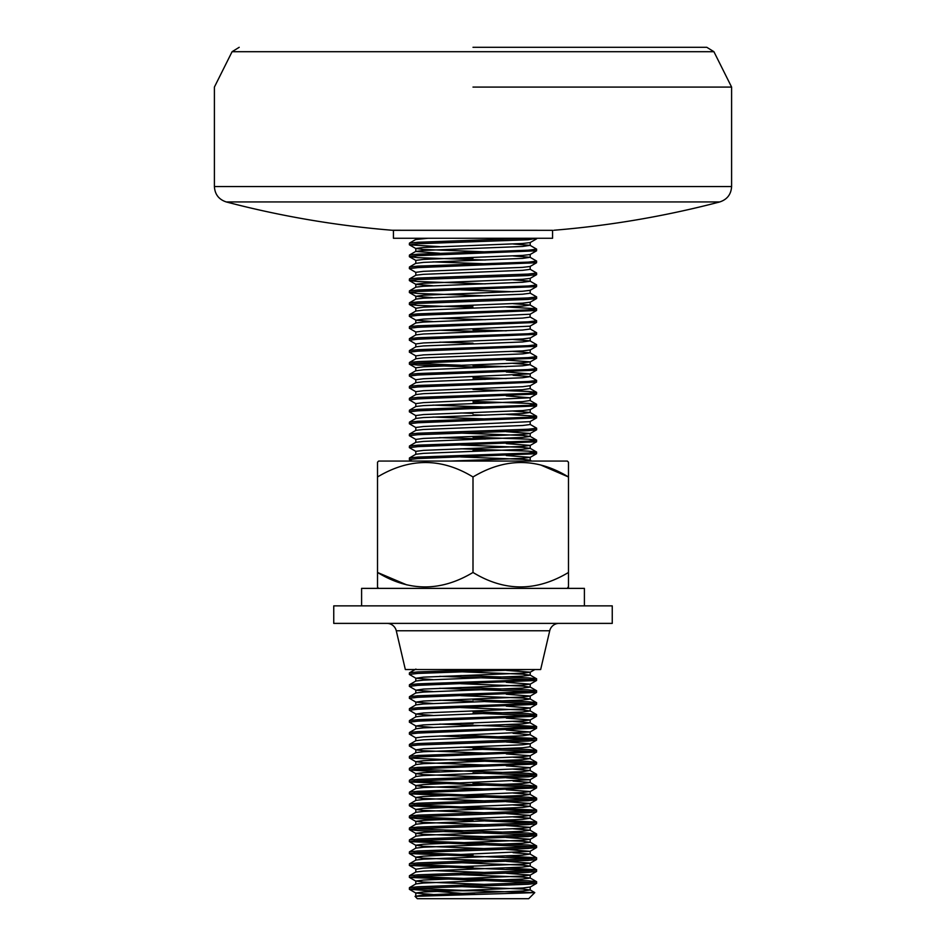 <?xml version="1.0" encoding="UTF-8"?>
<svg xmlns="http://www.w3.org/2000/svg" width="946" height="946" viewBox="0 0 946 946"><rect width="100%" height="100%" fill="white"/><g stroke="black" fill="none" stroke-linecap="round" stroke-linejoin="round"><path stroke-width="1.42" d="M552.57 238.274L393.43 238.274L393.43 230.316L552.57 230.316L552.57 238.274M473 87.079L731.601 87.079L473 87.079M584.403 605.878L584.403 588.377L361.597 588.377L361.597 605.878M333.749 623.39L612.251 623.39L612.251 605.878L333.749 605.878L333.749 623.39M386.973 623.39A9.566 9.566 0 0 1 396.279 630.769L549.721 630.769A9.566 9.566 0 0 1 559.027 623.39M396.279 630.769L405.337 669.543L540.663 669.543L549.721 630.769M473 47.3L706.792 47.3L473 47.3M413.993 888.507L473 890.742L428.396 890.742L409.346 889.252L417.872 888.259L528.128 884.274L536.654 883.28L536.559 881.684L528.128 880.797L413.993 876.575M532.007 882.535L409.441 877.427L417.872 876.315L528.128 872.342L536.559 871.455L536.559 869.752L506.311 867.92M409.346 889.252L409.441 887.655L417.872 886.769L528.128 882.784L536.654 881.79M532.007 870.604L409.441 865.484L417.872 864.384L528.128 860.411L536.559 859.524L536.559 857.809L506.311 855.988M409.346 877.32L409.441 875.712L417.872 874.825L528.128 870.852L536.654 869.859M532.007 858.661L409.441 853.552L417.872 852.452L528.128 848.467L536.654 847.474L536.559 845.878L528.128 844.991L413.993 840.758M409.346 865.377L409.441 863.781L417.872 862.894L528.128 858.921L536.654 857.916M532.007 846.729L409.441 841.621L417.872 840.509L528.128 836.536L536.654 835.543L536.559 833.946L528.128 833.059L413.993 828.826M409.346 853.446L409.441 851.849L417.872 850.962L528.128 846.977L536.654 845.984M532.007 834.798L417.872 830.564L409.346 829.571L417.872 828.578L528.128 824.605L536.559 823.718L536.559 822.003L413.993 816.895M409.346 841.514L409.441 839.906L417.872 839.019L528.128 835.046L536.654 834.053M532.007 822.854L485.31 820.974M409.346 829.571L409.441 827.975L417.872 827.088L528.128 823.103L536.654 822.109M473 820.62L417.872 818.633L409.346 817.64L417.872 816.646L528.128 812.661L536.559 811.774L536.559 810.072L413.993 804.951M532.007 810.923L409.441 805.815L417.872 804.703L528.128 800.73L536.654 799.737L536.559 798.14L528.128 797.253L413.993 793.02M409.346 817.64L409.441 816.043L417.872 815.156L528.128 811.171L536.654 810.178M532.007 798.992L409.441 793.871L417.872 792.772L536.559 787.912L536.559 786.197L528.128 785.31L473 783.323M409.346 805.708L409.441 804.1L417.872 803.213L528.128 799.24L536.654 798.247M532.007 787.048L409.441 781.94L417.872 780.84L528.128 776.855L536.654 775.862L536.559 774.266L528.128 773.379L413.993 769.145M409.346 793.765L409.441 792.169L417.872 791.282L528.128 787.297L536.654 786.303M532.007 775.117L473 772.882M409.346 781.834L409.441 780.237L417.872 779.35L528.128 775.365L536.654 774.372M439.689 771.83L409.441 770.009L417.872 768.897L536.559 764.037L536.559 762.334L528.128 761.447L460.69 759.106M532.007 763.186L409.441 758.065L417.872 756.966L536.559 752.105L536.559 750.391L528.128 749.504L460.69 747.163M409.346 769.89L409.441 768.294L417.872 767.407L528.128 763.434L536.654 762.441M532.007 751.242L473 749.007M409.346 757.959L409.441 756.362L417.872 755.476L528.128 751.491L536.654 750.497M485.31 753.134L423.465 750.746L415.909 749.871L409.346 746.027L417.872 745.034L528.128 741.049L536.559 740.162L536.559 738.459L460.69 735.231M532.007 739.311L439.689 736.023M409.346 746.027L409.441 744.431L417.872 743.544L528.128 739.559L536.654 738.566M415.909 737.939L409.346 734.084L417.872 733.091L536.559 728.231L536.559 726.528L506.311 724.695M532.007 727.379L439.689 724.092M409.346 734.084L409.441 732.488L417.872 731.601L528.128 727.628L536.654 726.634M432.925 727.379L415.909 726.008L409.346 722.153L417.872 721.159L536.559 716.288L536.559 714.585L528.128 713.698L473 711.711M532.007 715.436L473 713.201M409.346 722.153L409.441 720.556L417.872 719.67L528.128 715.684L536.654 714.691M432.925 715.436L415.909 714.064L409.346 710.221L417.872 709.228L536.559 704.356L536.559 702.653L528.128 701.766L473 699.78M532.007 703.505L485.31 701.613M409.346 710.221L409.441 708.625L417.872 707.726L528.128 703.753L536.654 702.76M432.925 703.505L415.909 702.133L409.346 698.278L417.872 697.285L536.559 692.425L536.559 690.71L528.128 689.823L460.69 687.482M532.007 691.573L439.689 688.286M409.346 698.278L409.441 696.682L417.872 695.795L528.128 691.822L536.654 690.828M432.925 691.573L415.909 690.202L409.346 686.347L417.872 685.353L536.559 680.481L536.559 678.779L528.128 677.892L460.69 675.55M532.007 679.63L439.689 676.343M409.346 686.347L409.441 684.75L417.872 683.863L528.128 679.878L536.654 678.885M473 866.867L413.993 864.632M473 854.936L413.993 852.701M460.69 782.969L413.993 781.089M473 723.643L460.69 723.3M473 701.27L439.689 700.217M432.925 679.63L415.909 678.258L409.346 674.415L417.872 673.422L526.236 669.543M409.346 674.415L409.441 672.807L417.872 671.92L486.823 669.543M534.762 892.634L528.696 898.7L417.304 898.7L415.046 896.347L534.762 892.634L473 890.742M475.897 894.478L428.396 890.742M411.829 461.069L409.346 459.567L417.872 458.574L536.559 453.713L536.559 452.011L528.128 451.124L460.69 448.782M485.31 450.97L473 450.615M409.346 459.567L409.441 457.97L417.872 457.084L528.128 453.11L536.654 452.117M415.802 454.352L415.802 451.372L409.346 447.635L417.872 446.642L536.559 441.782L536.559 440.067L528.128 439.18L473 437.194M485.31 439.039L439.689 437.631M409.346 447.635L409.441 446.039L417.872 445.152L528.128 441.167L536.654 440.174M415.802 442.421L415.802 439.429L409.346 435.704L417.872 434.711L528.128 430.726L536.654 429.732L536.559 428.136L530.091 424.387M409.346 435.704L409.441 434.108L417.872 433.221L528.128 429.236L536.654 428.242M415.909 427.616L409.346 423.761L417.872 422.767L536.559 417.907L536.559 416.205L506.311 414.372M485.31 415.164L473 414.809M409.346 423.761L409.441 422.164L417.872 421.277L528.128 417.304L536.654 416.311M415.909 415.684L409.346 411.829L417.872 410.836L536.559 405.976L536.559 404.261L528.128 403.374L473 401.388M485.31 403.233L473 402.878M409.346 411.829L409.441 410.233L417.872 409.346L528.128 405.361L536.654 404.368M415.909 403.741L409.346 399.898L417.872 398.905L536.559 394.033L536.559 392.33L528.128 391.443L473 389.456M409.346 399.898L409.441 398.301L417.872 397.403L528.128 393.43L536.654 392.436M415.802 394.671L415.802 391.691L409.346 387.955L417.872 386.961L536.559 382.101L536.559 380.387L530.091 376.65L513.075 375.278M485.31 379.358L473 379.003M409.346 387.955L409.441 386.358L417.872 385.471L528.128 381.498L536.654 380.505M506.311 378.566L473 377.513M415.909 379.878L409.346 376.023L417.872 375.03L536.559 370.158L536.559 368.455L530.091 364.718L513.075 363.347M485.31 367.426L417.872 365.085L409.346 364.092L417.872 363.098L536.559 358.227L536.559 356.524L530.091 352.775L513.075 351.404M409.346 376.023L409.441 374.427L417.872 373.54L528.128 369.555L536.654 368.562M506.311 366.634L473 365.582M409.346 364.092L409.441 362.484L417.872 361.597L528.128 357.623L536.654 356.63M415.802 358.865L415.802 355.885L409.346 352.149L417.872 351.155L536.559 346.295L536.559 344.581L530.091 340.844L513.075 339.472M409.346 352.149L409.441 350.552L417.872 349.665L528.128 345.692L536.654 344.699M415.909 344.072L409.346 340.217L417.872 339.224L536.559 334.352L536.559 332.649L530.091 328.912M485.31 331.62L439.689 330.213M409.346 340.217L409.441 338.621L417.872 337.734L528.128 333.749L536.654 332.755M506.311 330.828L473 329.776M415.802 334.99L415.802 332.011L409.346 328.286L417.872 327.292L536.559 322.42L536.559 320.718L530.091 316.969L530.091 314.226L536.559 310.489L536.559 308.774L506.311 306.953M485.31 319.677L439.689 318.282M409.346 328.286L409.441 326.677L417.872 325.791L528.128 321.817L536.654 320.824M432.925 321.569L415.909 320.197L409.346 316.342L417.872 315.349L536.559 310.489M409.346 316.342L409.441 314.746L417.872 313.859L528.128 309.886L536.654 308.881M473 307.391L417.872 305.404L409.346 304.411L417.872 303.418L528.128 299.433L536.654 298.439L536.559 296.843L530.091 293.106M485.31 295.814L417.872 293.473L409.346 292.48L417.872 291.486L536.559 286.614L536.559 284.912L530.091 281.163L513.075 279.791M409.346 304.411L409.441 302.815L417.872 301.928L528.128 297.943L536.654 296.949M485.31 283.871L417.872 281.53L409.346 280.536L417.872 279.543L528.128 275.57L536.654 274.577L536.559 272.968L530.091 269.232M409.346 292.48L409.441 290.871L417.872 289.984L528.128 286.011L536.654 285.018M409.346 280.536L409.441 278.94L417.872 278.053L528.128 274.08L536.654 273.075M415.909 272.448L409.346 268.605L417.872 267.612L536.559 262.74L536.559 261.037L530.091 257.3L513.075 255.928M485.31 260.008L417.872 257.667L409.346 256.673L417.872 255.668L536.559 250.808L536.559 249.105L530.091 245.357L513.075 243.985M409.346 268.605L409.441 267.009L417.872 266.122L528.128 262.137L536.654 261.143M409.346 256.673L409.441 255.065L417.872 254.178L528.128 250.205L536.654 249.212M439.689 246.67L409.441 244.837L417.872 243.737L528.128 239.764L536.654 238.274M409.346 244.73L409.441 243.134L417.872 242.247L528.128 238.274M473 461.069L460.69 460.714M473 413.319L460.69 412.976M460.69 365.227L413.993 363.347M473 343.197L439.689 342.156M473 305.901L460.69 305.546M473 258.163L460.69 257.809M415.046 896.347L423.465 894.975L522.535 890.99L530.198 889.997L522.535 889.004L460.69 886.615M409.441 887.655L415.909 883.907L423.465 883.032L522.535 879.059L530.198 878.065L522.535 877.072L460.69 874.683M409.441 875.712L415.909 871.976L423.465 871.1L522.535 867.115L530.198 866.122L522.535 865.129L460.69 862.752M409.441 863.781L415.909 860.044L423.465 859.169L522.535 855.184L530.091 854.072L513.075 852.701M409.441 851.849L415.909 848.101L423.465 847.226L522.535 843.253L530.198 842.259L522.535 841.266L460.69 838.877M409.441 839.906L415.909 836.169L423.465 835.294L522.535 831.309L530.091 830.198L513.075 828.826M409.441 827.975L415.909 824.238L423.465 823.363L522.535 819.378L530.091 818.266L513.075 816.895M409.441 816.043L415.909 812.295L423.465 811.42L522.535 807.446L530.091 806.335L513.075 804.951M409.441 804.1L415.909 800.363L423.465 799.488L522.535 795.503L530.091 794.392L513.075 793.02M409.441 792.169L415.909 788.42L423.465 787.545L522.535 783.572L530.091 782.46L513.075 781.089M409.441 780.237L415.909 776.489L423.465 775.614L522.535 771.64L530.091 770.517L513.075 769.145M409.441 768.294L415.909 764.557L423.465 763.682L522.535 759.697L530.091 758.586L513.075 757.214M409.441 756.362L415.909 752.614L423.465 751.739L522.535 747.766L530.198 746.772L530.198 743.793L506.311 741.995M409.441 744.431L415.909 740.683L423.465 739.807L522.535 735.834L530.091 734.711L513.075 733.339M409.441 732.488L415.909 728.751L423.465 727.876L522.535 723.891L530.091 722.779L513.075 721.408M409.441 720.556L415.909 716.808L423.465 715.933L522.535 711.96L530.198 710.966L522.535 709.973L460.69 707.584M409.441 708.625L415.909 704.876L423.465 704.001L522.535 700.028L530.198 699.023L522.535 698.03L460.69 695.653M409.441 696.682L415.909 692.945L423.465 692.07L522.535 688.085L530.198 687.092L522.535 686.098L460.69 683.71M409.441 684.75L415.909 681.002L423.465 680.127L522.535 676.154L530.198 675.16L522.535 674.167L460.69 671.778M526.023 461.069L530.091 460.194L522.535 459.318L460.69 456.942M409.441 457.97L415.909 454.234L423.465 453.359L522.535 449.374L530.198 448.38L522.535 447.387L460.69 445.01M409.441 446.039L415.909 442.29L423.465 441.415L522.535 437.442L530.198 436.449L522.535 435.456L460.69 433.067M409.441 434.108L415.909 430.359L423.465 429.484L522.535 425.511L530.198 424.518L530.198 421.526L536.559 417.907M409.441 422.164L415.909 418.428L423.465 417.553L522.535 413.568L530.091 412.456L513.075 411.084M409.441 410.233L415.909 406.484L423.465 405.609L522.535 401.636L530.091 400.525L536.559 404.261M409.441 398.301L415.909 394.553L423.465 393.678L522.535 389.705L530.091 388.581L536.559 392.33M409.441 386.358L415.909 382.622L423.465 381.746L522.535 377.761L530.091 376.65M530.198 364.837L530.198 361.845L522.535 362.85L423.465 366.823L415.802 367.817L415.802 370.797L423.465 369.803L522.535 365.83L530.091 364.718M409.441 362.484L415.909 358.747L423.465 357.872L522.535 353.899L530.091 352.775M409.441 350.552L415.909 346.815L423.465 345.94L522.535 341.955L530.091 340.844M409.441 338.621L415.909 334.872L423.465 333.997L522.535 330.024L530.198 329.031L530.198 326.039L536.559 322.42M409.441 326.677L415.909 322.941L423.465 322.066L522.535 318.093L530.198 317.087M409.441 314.746L415.909 311.009L423.465 310.134L522.535 306.149L530.091 305.038L513.075 303.666M409.441 302.815L415.909 299.066L423.465 298.191L522.535 294.218L530.198 293.225L530.198 290.233M513.075 291.735L460.69 289.843M409.441 290.871L415.909 287.135L423.465 286.26L522.535 282.275L530.198 281.281L530.198 278.301M409.441 278.94L415.909 275.203L423.465 274.328L522.535 270.343L530.198 269.35L530.198 266.37M409.441 256.78L415.802 260.398L415.802 263.378L423.465 262.385L522.535 258.412L530.091 257.3M439.689 253.244L415.802 251.447L423.465 250.454L522.535 246.468L530.091 245.357M415.802 239.515L427.911 238.274M432.925 894.478L415.909 893.095L409.441 889.358M415.802 895.968L415.802 892.977L423.465 891.983L522.535 888.01L530.198 887.017L530.198 889.997M485.31 884.427L423.465 882.039L415.802 881.045L423.465 880.052L522.535 876.067L530.198 875.074L506.311 873.288M485.31 872.484L432.925 870.604M409.441 865.484L415.909 869.232L423.465 868.121L522.535 864.136L530.198 863.142L506.311 861.345M485.31 860.553L423.465 858.164L415.909 857.289L409.441 853.552M415.802 860.162L415.802 857.171L423.465 856.177L530.091 851.329L506.311 849.413M485.31 848.621L423.465 846.232L415.802 845.239L423.465 844.246L522.535 840.261L530.198 839.268L506.311 837.482M485.31 836.678L423.465 834.301L415.802 833.308L423.465 832.314L522.535 828.329L530.198 827.336L506.311 825.539M485.31 824.746L423.465 822.358L415.802 821.365L423.465 820.371L522.535 816.398L530.198 815.405L506.311 813.607M485.31 812.815L423.465 810.426L415.802 809.433L423.465 808.44L522.535 804.455L530.198 803.461L506.311 801.676M485.31 800.872L423.465 798.495L415.802 797.502L423.465 796.497L522.535 792.523L530.198 791.53L506.311 789.733M485.31 788.94L423.465 786.552L415.909 785.677L409.441 781.94M415.802 788.55L415.802 785.558L423.465 784.565L530.091 779.717L506.311 777.801M485.31 777.009L423.465 774.62L415.802 773.627L423.465 772.634L522.535 768.649L530.198 767.655L506.311 765.858M485.31 765.066L423.465 762.689L415.802 761.696L423.465 760.69L522.535 756.717L530.198 755.724L506.311 753.927M415.909 749.871L423.465 748.759L522.535 744.786L530.198 743.793M415.802 740.801L415.802 737.821L423.465 736.828L530.091 731.968L506.311 730.052M415.909 726.008L423.465 724.884L522.535 720.911L530.198 719.918L506.311 718.12M415.909 714.064L423.465 712.953L522.535 708.98L530.198 707.975L506.311 706.189M415.909 702.133L423.465 701.021L522.535 697.036L530.198 696.043L506.311 694.246M415.909 690.202L423.465 689.078L522.535 685.105L530.198 684.112L506.311 682.314M415.909 678.258L423.465 677.147L522.535 673.174L530.198 672.168L506.311 670.383M450.816 461.069L522.535 458.325L530.198 457.332L506.311 455.534M415.802 451.372L423.465 450.367L522.535 446.394L530.198 445.4L506.311 443.603M415.802 439.429L423.465 438.436L522.535 434.462L530.198 433.469L506.311 431.672M415.802 430.477L415.802 427.497L423.465 426.504L530.091 421.644M485.31 418.936L432.925 417.056M415.802 418.546L415.802 415.566L423.465 414.561L522.535 410.588L530.198 409.594L530.198 412.574M485.31 407.005L432.925 405.113M415.802 406.614L415.802 403.623L423.465 402.629L530.091 397.781L506.311 395.866M415.802 391.691L423.465 390.698L522.535 386.713L530.198 385.72L530.198 388.7M415.802 382.74L415.802 379.748L423.465 378.755L530.091 373.906L506.311 371.991M530.198 361.845L506.311 360.059M415.802 355.885L423.465 354.892L522.535 350.907L530.198 349.914L530.198 352.893M415.802 346.934L415.802 343.942L423.465 342.949L522.535 338.975L530.198 337.982L530.198 340.962M415.802 332.011L423.465 331.017L530.091 326.169M415.909 320.197L423.465 319.086L530.091 314.226M409.441 304.517L415.909 308.266L423.465 307.143L522.535 303.169L530.198 302.176L530.198 305.156M432.925 297.694L415.909 296.323L423.465 295.211L522.535 291.238L530.091 290.351L536.559 286.614M432.925 285.763L415.909 284.391L409.441 280.643M415.802 287.253L415.802 284.273L423.465 283.28L522.535 279.295L530.091 278.42L536.559 274.683M415.802 275.321L415.802 272.33L423.465 271.336L522.535 267.363L530.091 266.488L536.559 262.74M485.31 263.78L432.925 261.888M415.802 260.398L423.465 259.405L522.535 255.42L530.091 254.545L536.559 250.808M485.31 251.837L423.465 249.46L415.802 248.467L423.465 247.474L522.535 243.489L530.091 242.614L536.559 238.877M378.66 461.069L567.34 461.069L568.487 462.204L568.487 476.973C536.938 457.722 505.105 457.722 473 476.973C441.451 457.722 409.618 457.722 377.513 476.973L377.513 462.204L378.66 461.069M567.34 588.377L568.487 586.532M378.66 588.377L377.513 587.23L377.513 572.46C409.062 591.723 440.895 591.723 473 572.46C504.549 591.723 536.382 591.723 568.487 572.46L568.487 587.23M568.487 572.46L568.487 476.973L540.45 464.888M473 572.46L473 476.973M406.733 584.865L377.513 572.46L377.513 476.973M553.871 230.256C609.981 225.645 665.263 216.208 719.729 201.947L226.271 201.947C280.737 216.208 336.019 225.645 392.129 230.256L552.57 230.316M226.271 201.947C218.833 199.5 214.872 194.368 214.399 186.551L731.601 186.551L731.601 87.079L713.911 51.699L232.089 51.699L239.208 47.3M719.729 201.947C727.167 199.5 731.128 194.368 731.601 186.551M214.399 186.551L214.399 87.079L232.089 51.699M392.129 230.256L393.43 230.316M713.911 51.699L706.792 47.3M536.559 881.684L530.091 877.947M536.559 869.752L530.091 866.004M536.559 857.809L530.091 854.072M536.559 845.878L530.091 842.141M536.559 833.946L530.091 830.198M536.559 822.003L530.091 818.266M536.559 810.072L530.091 806.335M536.559 798.14L530.091 794.392M536.559 786.197L530.091 782.46M536.559 774.266L530.091 770.517M536.559 762.334L530.091 758.586M536.559 750.391L530.091 746.654M536.559 738.459L530.091 734.711M536.559 726.528L530.091 722.779M536.559 714.585L530.091 710.848M536.559 702.653L530.091 698.905M536.559 690.71L530.091 686.973M536.559 678.779L530.091 675.042M409.441 672.807L415.909 669.07M531.593 461.069L530.091 460.194M536.559 452.011L530.091 448.262M536.559 440.067L530.091 436.331M536.559 416.205L530.091 412.456M409.441 374.427L415.909 370.678M536.559 308.774L530.091 305.038M409.441 267.009L415.909 263.26M409.441 255.065L415.909 251.329M409.441 243.134L415.909 239.397M530.091 889.879L534.738 892.563M415.802 884.025L415.802 881.045M530.198 878.065L530.198 875.074M415.802 872.094L415.802 869.114M530.198 866.122L530.198 863.142M530.198 854.191L530.198 851.211M415.802 848.219L415.802 845.239M530.198 842.259L530.198 839.268M415.802 836.288L415.802 833.308M530.198 830.316L530.198 827.336M415.802 824.356L415.802 821.365M530.198 818.385L530.198 815.405M415.802 812.413L415.802 809.433M530.198 806.453L530.198 803.461M415.802 800.482L415.802 797.502M530.198 794.51L530.198 791.53M530.198 782.578L530.198 779.599M415.802 776.607L415.802 773.627M530.198 770.647L530.198 767.655M415.802 764.675L415.802 761.696M530.198 758.704L530.198 755.724M415.802 752.744L415.802 749.752M530.198 734.841L530.198 731.849M415.802 728.869L415.802 725.889M530.198 722.898L530.198 719.918M415.802 716.938L415.802 713.946M530.198 710.966L530.198 707.975M415.802 704.995L415.802 702.015M530.198 699.023L530.198 696.043M415.802 693.063L415.802 690.072M530.198 687.092L530.198 684.112M415.802 681.12L415.802 678.14M530.198 675.16L530.198 672.168M530.198 460.324L530.198 457.332M530.198 448.38L530.198 445.4M530.198 436.449L530.198 433.469M530.198 400.643L530.198 397.663M530.198 376.768L530.198 373.788M415.802 323.059L415.802 320.079M415.802 311.128L415.802 308.136M415.802 299.184L415.802 296.204M530.198 257.418L530.198 254.427M415.802 251.447L415.802 248.467M530.198 245.475L530.198 242.495M415.802 239.456L415.802 238.274M530.091 887.135L536.559 883.387M415.909 881.164L409.441 877.427M530.091 875.192L536.559 871.455M530.091 863.26L536.559 859.524M530.091 851.329L536.559 847.581M415.909 845.357L409.441 841.621M530.091 839.386L536.559 835.649M415.909 833.426L409.441 829.677M530.091 827.454L536.559 823.718M415.909 821.483L409.441 817.746M530.091 815.523L536.559 811.774M415.909 809.551L409.441 805.815M530.091 803.58L536.559 799.843M415.909 797.62L409.441 793.871M530.091 791.648L536.559 787.912M530.091 779.717L536.559 775.968M415.909 773.745L409.441 770.009M530.091 767.774L536.559 764.037M415.909 761.814L409.441 758.065M530.091 755.842L536.559 752.105M530.091 743.911L536.559 740.162M530.091 731.968L536.559 728.231M530.091 720.036L536.559 716.288M530.091 708.105L536.559 704.356M530.091 696.161L536.559 692.425M530.091 684.23L536.559 680.481M530.091 672.299L534.857 669.543M530.091 457.45L536.559 453.713M530.091 445.519L536.559 441.782M530.091 433.587L536.559 429.839M530.091 409.713L536.559 405.976M530.091 397.781L536.559 394.033M530.091 385.838L536.559 382.101M530.091 373.906L536.559 370.158M415.909 367.935L409.441 364.198M530.091 361.975L536.559 358.227M530.091 350.032L536.559 346.295M530.091 338.1L536.559 334.352M530.091 302.294L536.559 298.546M415.909 296.323L409.441 292.586M415.909 248.585L409.441 244.837"/></g></svg>
